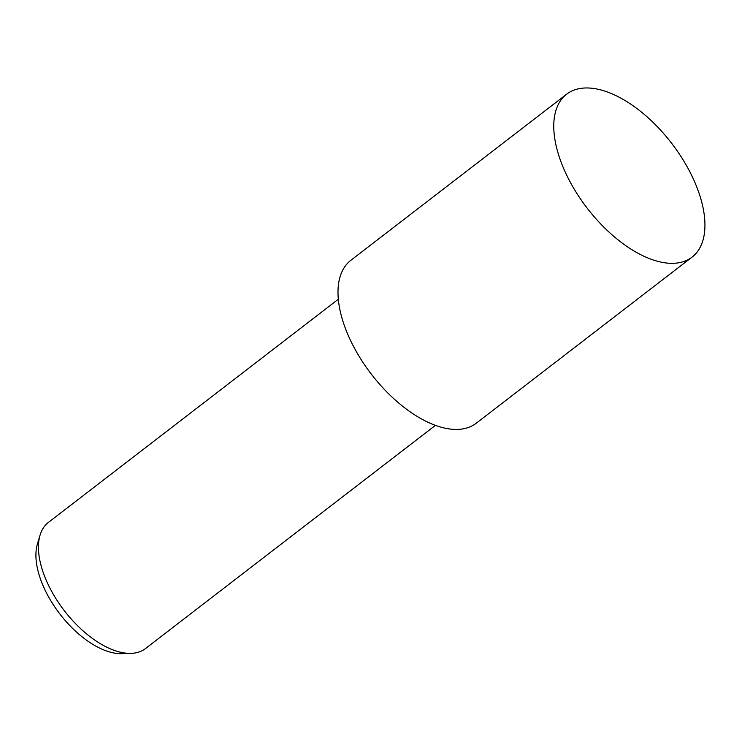 <?xml version="1.0" encoding="UTF-8"?>
<svg xmlns="http://www.w3.org/2000/svg" width="742" height="742" viewBox="0 0 742 742"><rect width="100%" height="100%" fill="white"/><g stroke="black" fill="none" stroke-linecap="round" stroke-linejoin="round"><path stroke-width="1.11" d="M566.647 94.188L350.873 260.294A102.795 53.248 52.4 0 0 353.591 346.551A102.795 53.248 52.4 0 0 476.29 423.2L692.063 257.103A102.795 53.248 52.4 0 0 689.346 170.836A102.795 53.248 52.4 0 0 566.647 94.188A102.795 53.248 52.4 0 0 569.355 180.454A102.795 53.248 52.4 0 0 692.063 257.103M338.324 299.239L48.406 522.424A79.589 41.227 52.4 0 0 40.049 535.205A79.589 41.227 52.4 0 0 50.502 589.213A79.589 41.227 52.4 0 0 131.009 653.368A79.589 41.227 52.4 0 0 145.497 648.554L435.424 425.37M40.049 535.205L37.406 544.025A73.838 38.25 52.4 0 0 47.108 594.138A73.838 38.25 52.4 0 0 121.809 653.665L131.009 653.368"/></g></svg>
